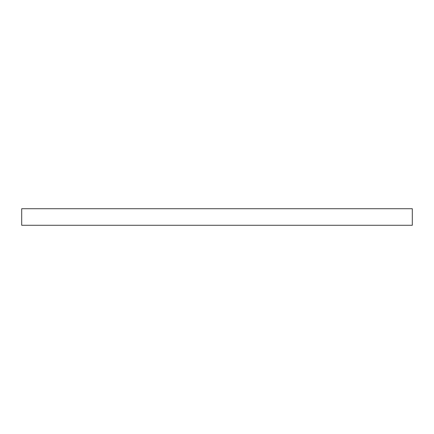 <?xml version="1.0" encoding="UTF-8"?>
<svg xmlns="http://www.w3.org/2000/svg" width="434" height="434" viewBox="0 0 434 434"><rect width="100%" height="100%" fill="white"/><g stroke="black" fill="none" stroke-linecap="round" stroke-linejoin="round"><path stroke-width="0.65" d="M412.3 208.727L412.3 225.273L21.7 225.273L21.7 208.727L412.3 208.727L412.3 225.273L21.7 225.273L21.7 208.727L412.3 208.727"/></g></svg>
